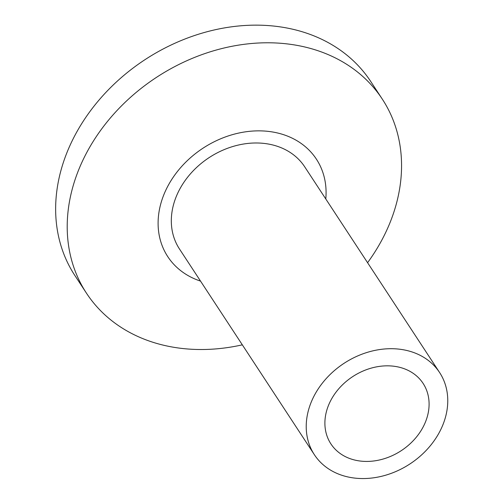 <?xml version="1.0" encoding="UTF-8"?>
<svg xmlns="http://www.w3.org/2000/svg" width="503" height="503" viewBox="0 0 503 503"><rect width="100%" height="100%" fill="white"/><g stroke="black" fill="none" stroke-linecap="round" stroke-linejoin="round"><path stroke-width="0.75" d="M367.58 262.704A176.905 142.053 146.7 0 0 382.318 99.141A176.905 142.053 146.7 0 0 292.262 44.585A176.905 142.053 146.7 0 0 108.667 119.991A176.905 142.053 146.7 0 0 86.447 293.161A176.905 142.053 146.7 0 0 176.503 347.718A176.905 142.053 146.7 0 0 242.327 344.838M382.318 99.141L370.749 81.511A176.905 142.053 146.7 0 0 280.693 26.948A176.905 142.053 146.7 0 0 97.098 102.354A176.905 142.053 146.7 0 0 74.884 275.525L86.447 293.161M325.787 198.974A88.874 71.369 146.7 0 0 271.167 131.761A88.874 71.369 146.7 0 0 165.933 189.939A88.874 71.369 146.7 0 0 200.54 281.114M439.622 372.566L304.717 166.839A74.89 60.134 146.7 0 0 266.59 143.745A74.89 60.134 146.7 0 0 188.87 175.666A74.89 60.134 146.7 0 0 179.464 248.972L314.369 454.699A74.89 60.134 146.7 0 0 352.49 477.793A74.89 60.134 146.7 0 0 430.216 445.872A74.89 60.134 146.7 0 0 439.622 372.566A74.89 60.134 146.7 0 0 401.495 349.466A74.89 60.134 146.7 0 0 323.775 381.387A74.89 60.134 146.7 0 0 314.369 454.699M358.953 460.867A55.135 44.277 146.7 0 0 416.176 437.371A55.135 44.277 146.7 0 0 423.098 383.399A55.135 44.277 146.7 0 0 395.031 366.391A55.135 44.277 146.7 0 0 337.815 389.894A55.135 44.277 146.7 0 0 330.886 443.866A55.135 44.277 146.7 0 0 358.953 460.867"/></g></svg>
